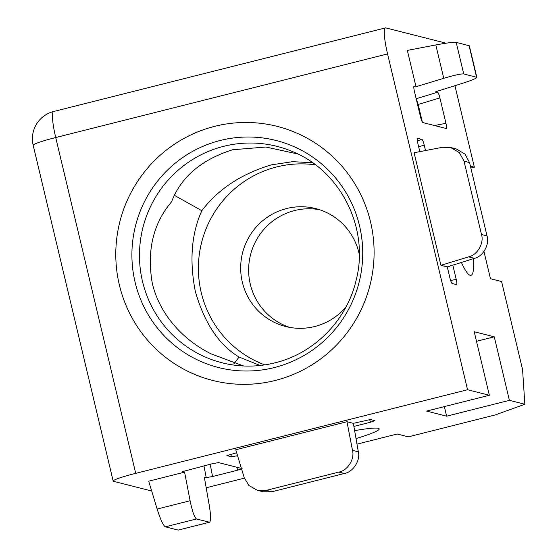 <?xml version="1.0" encoding="UTF-8"?>
<svg xmlns="http://www.w3.org/2000/svg" width="558" height="558" viewBox="0 0 558 558"><rect width="100%" height="100%" fill="white"/><g stroke="black" fill="none" stroke-linecap="round" stroke-linejoin="round"><path stroke-width="0.84" d="M275.213 380.472A131.067 129.031 104.2 0 1 119.384 285.047A131.067 129.031 104.2 0 1 214.67 126.345A131.067 129.031 104.2 0 1 370.505 221.777A131.067 129.031 104.2 0 1 275.213 380.472M297.735 153.966L265.852 147.026L232.533 149.767C201.333 159.686 181.015 177.026 171.585 201.787C153.094 223.619 146.67 250.807 152.32 283.359C160.013 316.205 185.368 341.356 211.252 353.911L243.602 365.978M260.133 365.483L239.096 357.05L233.802 363.886M174.542 195.419L201.822 210.701C218.213 189.127 241.391 173.852 271.348 164.868L292.65 161.667L312.592 162.741M359.296 254.469A60.85 59.908 -75.8 0 0 315.598 208.553A60.85 59.908 -75.8 0 0 286.589 208.539A60.85 59.908 -75.8 0 0 240.672 267.512A60.85 59.908 -75.8 0 0 285.682 326.521A60.85 59.908 -75.8 0 0 314.691 326.528A60.85 59.908 -75.8 0 0 345.981 306.977M319.546 209.696A60.85 59.908 -75.8 0 0 294.54 210.561A60.85 59.908 -75.8 0 0 248.687 267.449A60.85 59.908 -75.8 0 0 289.693 327.393M201.822 210.701C191.45 233.669 189.288 260.593 195.335 291.471C204.465 323.194 219.05 345.06 239.096 357.05M315.5 164.861A103.76 102.156 -75.8 0 0 276.677 166.94A103.76 102.156 -75.8 0 0 198.578 261.995A103.76 102.156 -75.8 0 0 264.771 364.883M444.349 406.608L446.63 416.17L509.412 400.351L524.848 404.264L522.567 369.577L501.593 281.539L490.454 278.714L483.96 251.47M356.987 444.147L397.205 434.012L408.344 436.837L495.337 414.915L524.848 404.264M206.188 487.776L244.362 478.15M470.861 168.056L474.349 167.177L454.93 85.695M444.852 43.378L444.726 42.84L385.843 27.907A28.088 4.345 75.9 0 0 385.466 27.9A28.088 4.345 75.9 0 0 387.559 53.924L55.716 137.533L135.72 473.344L467.555 389.735L387.559 53.924M419.811 151.65L417.858 143.469C417.14 140.204 417.021 138.468 417.517 138.272L421.974 139.402C422.636 139.891 423.382 141.788 424.226 145.08L425.531 150.548M452.831 265.162L456.228 279.418C456.953 282.69 457.065 284.42 456.57 284.615L452.113 283.485C451.457 282.997 450.704 281.106 449.867 277.807L447.265 266.905L440.904 265.294L414.092 152.752L442.543 147.277L450.599 147.507L456.305 148.958L465.002 154.092L469.55 162.566L487.022 235.901C489.798 244.411 483.095 256.422 474.502 258.347L447.265 266.905M461.424 262.462A60.85 9.423 75.9 0 0 471.008 275.296A60.85 9.423 75.9 0 0 473.317 258.724M474.349 167.177L470.415 166.179M467.555 389.735L489.359 395.266L474.223 331.731L494.276 336.816L476.504 341.294M509.412 400.351L494.276 336.816M469.062 45.63L476.574 77.178C477.425 77.953 472.891 79.947 462.973 83.17L435.735 91.728L437.646 92.209C438.302 92.698 439.055 94.595 439.899 97.887L445.954 123.318C446.679 126.582 446.791 128.312 446.295 128.514L422.741 122.544C422.085 122.049 421.332 120.158 420.495 116.859L414.434 91.435C413.715 88.164 413.597 86.434 414.092 86.239L416.003 86.72L407.354 50.415L435.812 44.947C446.54 42.959 453.34 42.101 456.2 42.366L469.334 45.798L476.853 77.367L463.719 73.914C460.88 73.754 454.226 75.211 443.756 78.294L416.003 86.72M226.911 455.523L231.396 456.8L230.893 454.191M236.669 452.74L226.855 455.614M374.976 420.697L370.435 419.518L353.34 423.341L346.971 421.729L235.762 449.748L244.195 477.62L248.931 485.523L257.419 490.343L266.361 490.349L271.892 491.758L344.363 473.498L338.832 472.096L266.361 490.349M374.892 420.648L370.477 422.246L369.654 419.525M353.884 426.424L370.477 422.246M237.722 455.691L231.396 456.8M356.011 438.574A60.85 5.008 166.6 0 0 379.21 428.9A60.85 5.008 166.6 0 0 354.623 430.637M446.63 416.17L426.577 411.086L489.359 395.266M135.72 473.344A28.088 2.316 166.6 0 0 113.176 481.066A28.088 2.316 166.6 0 0 113.588 481.338L151.685 490.998M210.192 464.235L212.556 476.511L237.687 470.185L236.794 467.241M212.556 476.511L206.23 477.627L203.956 465.804M196.486 518.982L165.314 526.836C163.173 525.364 160.453 519.435 157.147 509.049L190.097 500.749C192.322 511.407 194.449 517.482 196.486 518.982L209.599 522.246L178.169 530.093L209.341 522.239C211.001 521.681 210.987 516.136 209.313 505.618L204.319 477.139L206.23 477.627M182.647 471.503L184.586 472.138L148.714 481.177L157.147 509.049M241.405 468.406L218.548 462.61L212.221 463.726L182.592 471.594M242.102 468.587L237.687 470.185M338.832 472.096C347.599 470.652 354.902 459.011 352.489 450.341L346.971 421.729M352.489 450.341L358.334 451.82L353.34 423.341M358.334 451.82C360.594 460.455 353.116 472.047 344.363 473.498M271.892 491.758L262.985 491.758L257.419 490.343M190.097 500.749L184.586 472.138M165.314 526.836L178.169 530.093M474.502 258.347L468.657 256.868L440.904 265.294M468.657 256.868C477.411 254.978 484.281 243.009 481.491 234.499L464.019 161.164L459.422 152.676L450.599 147.507M292.287 151.49A111.642 109.912 -75.8 0 0 223.695 146.329A111.642 109.912 -75.8 0 0 139.702 262.748A111.642 109.912 -75.8 0 0 237.994 365.574C250.493 366.794 262.86 365.874 275.094 362.805C314.189 353.395 346.776 320.362 356.067 280.507C369.745 228.801 340.889 170.762 292.287 151.49M220.264 140.47A117.117 115.304 104.2 0 1 359.512 225.739A117.117 115.304 104.2 0 1 274.362 367.555A117.117 115.304 104.2 0 1 135.113 282.278A117.117 115.304 104.2 0 1 220.264 140.47M53.631 111.509A28.088 28.088 0 0 0 33.173 145.254A28.088 2.316 166.6 0 1 55.716 137.533A28.088 4.345 -104.1 0 1 53.631 111.509L385.466 27.9M481.491 234.499L487.022 235.901M469.55 162.566L464.019 161.164M443.756 78.294L435.812 44.947M416.17 98.731L437.646 92.209M456.2 42.366L463.719 73.914M417.342 140.811L421.974 139.402M424.226 145.08L418.646 146.775M450.62 280.5L456.228 279.418M439.899 97.887L418.165 104.492L422.385 122.195M434.494 125.522L445.954 123.318M417.579 104.632A5.615 0.46 166.6 0 0 418.165 104.492A5.615 0.551 73.1 0 0 416.345 99.443M113.176 481.066L33.173 145.254"/></g></svg>
